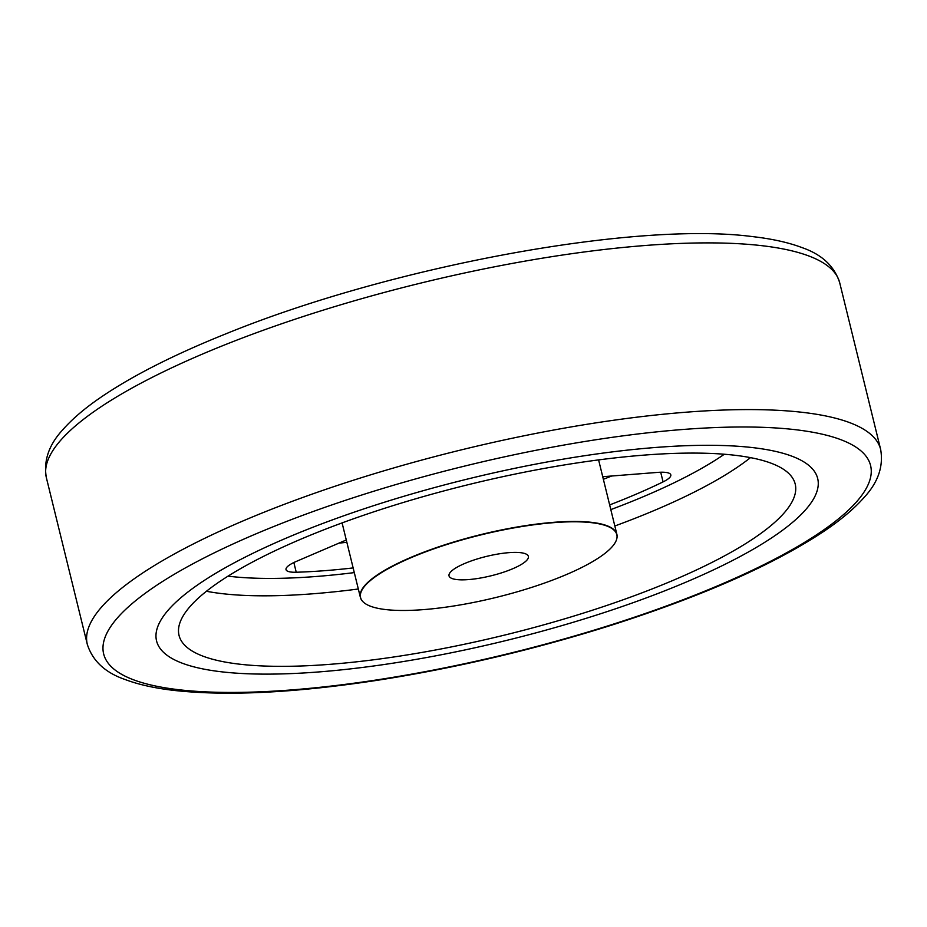 <?xml version="1.0" encoding="UTF-8"?>
<svg xmlns="http://www.w3.org/2000/svg" width="927" height="927" viewBox="0 0 927 927"><rect width="100%" height="100%" fill="white"/><g stroke="black" fill="none" stroke-linecap="round" stroke-linejoin="round"><path stroke-width="1.39" d="M304.01 530.765A340.394 83.013 -13.8 0 1 634.891 449.34A340.394 83.013 -13.8 0 1 817.684 478.517A340.394 83.013 -13.8 0 1 506.918 640.325A340.394 83.013 -13.8 0 1 156.559 640.905A340.394 83.013 -13.8 0 1 304.01 530.765M602.735 476.71L657.811 472.388A27.231 6.64 -13.8 0 1 670.812 474.867A27.231 6.64 -13.8 0 1 663.072 481.889A285.922 69.734 -13.8 0 1 609.665 504.914M353.141 567.927A285.922 69.734 -13.8 0 1 296.234 572.237A27.231 6.64 -13.8 0 1 286.014 569.595A27.231 6.64 -13.8 0 1 296.292 561.426L346.281 539.989M480.707 534.96A131.935 32.178 166.2 0 0 362.306 600.986A131.935 32.178 166.2 0 0 496.374 597.37A131.935 32.178 166.2 0 0 616.849 538.471A131.935 32.178 166.2 0 0 480.707 534.96M362.214 600.87A132.074 32.213 -13.8 0 1 362.109 600.742A132.074 32.213 -13.8 0 1 360.371 597.347A132.074 32.213 -13.8 0 1 480.626 534.647A132.074 32.213 -13.8 0 1 616.884 534.346A132.074 32.213 -13.8 0 1 616.918 538.158A132.074 32.213 -13.8 0 1 616.884 538.309M506.385 552.886A40.846 9.965 -13.8 0 1 528.367 556.385A40.846 9.965 -13.8 0 1 491.078 575.794A40.846 9.965 -13.8 0 1 449.027 575.864A40.846 9.965 -13.8 0 1 506.385 552.886M338.9 543.152A285.922 69.734 166.2 0 0 346.849 542.272M624.497 456.884A317.243 77.37 -13.8 0 1 795.204 484.045A317.243 77.37 -13.8 0 1 505.574 634.844A317.243 77.37 -13.8 0 1 179.038 635.389A317.243 77.37 -13.8 0 1 624.497 456.884M603.361 479.271A285.922 69.734 166.2 0 0 611.693 476.014M634.52 449.375A340.394 83.013 -13.8 0 1 817.684 478.517A340.394 83.013 -13.8 0 1 506.918 640.325A340.394 83.013 -13.8 0 1 156.559 640.905A340.394 83.013 -13.8 0 1 634.52 449.375M274.705 526.142A394.856 96.292 -13.8 0 1 870.523 465.296A394.856 96.292 -13.8 0 1 316.142 687.707A394.856 96.292 -13.8 0 1 274.705 526.142M264.23 512.156A408.471 99.606 -13.8 0 1 661.287 414.439A408.471 99.606 -13.8 0 1 880.65 449.456C883.616 466.501 878.02 482.573 863.883 497.683C854.022 508.842 840.65 520.093 823.767 531.426C773.361 564.763 702.654 595.991 611.658 625.134C534.369 649.537 456.547 667.88 378.193 680.163C296.061 692.747 228.413 696.212 175.261 690.557C155.412 688.355 138.61 684.647 124.867 679.433C105.133 672.596 92.607 660.893 87.3 644.323A408.471 99.606 -13.8 0 1 264.23 512.156M87.3 644.323L46.35 477.614A408.471 99.606 -13.8 0 1 223.291 345.458A408.471 99.606 -13.8 0 1 620.348 247.741A408.471 99.606 -13.8 0 1 839.7 282.747L880.65 449.456M724.358 454.23A303.627 74.044 -13.8 0 1 610.812 509.607M354.299 572.608A303.627 74.044 -13.8 0 1 228.019 576.154M750.499 457.625A317.243 77.37 -13.8 0 1 614.833 525.991M358.32 589.004A317.243 77.37 -13.8 0 1 206.42 591.264M296.234 572.237L293.847 562.538M663.072 481.889L660.708 472.237M46.35 477.614C43.384 460.58 48.98 444.497 63.117 429.386C71.947 419.386 83.604 409.317 98.088 399.189C129.78 377.127 172.26 355.389 225.539 333.975C389.815 266.802 634.485 221.159 752.423 236.594C772.075 238.818 788.703 242.526 802.33 247.718C821.959 254.554 834.416 266.234 839.7 282.747M616.884 534.346L598.599 459.896M360.371 597.347L342.086 522.909"/></g></svg>
